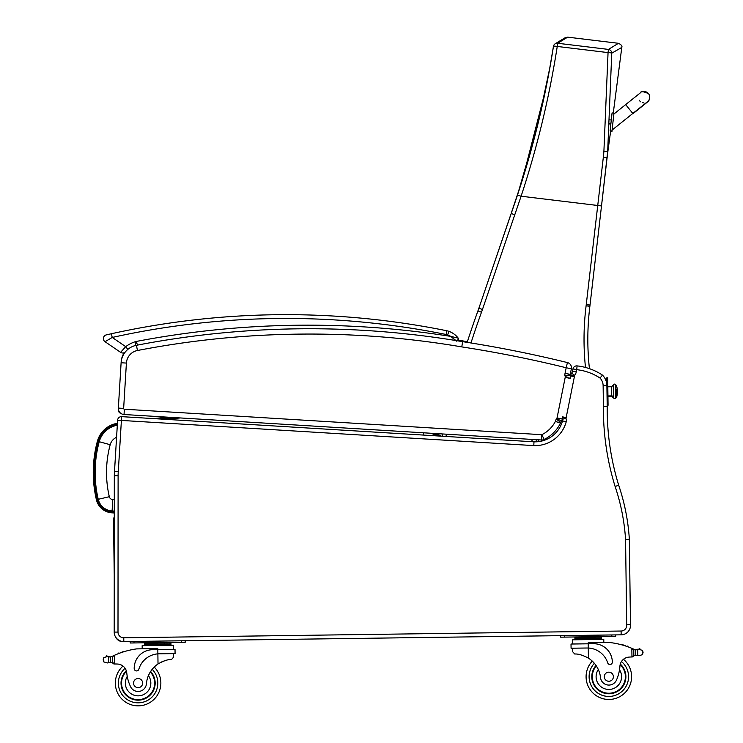 <?xml version="1.0" encoding="UTF-8"?>
<svg xmlns="http://www.w3.org/2000/svg" width="743" height="743" viewBox="0 0 743 743"><rect width="100%" height="100%" fill="white"/><g stroke="black" fill="none" stroke-linecap="round" stroke-linejoin="round"><path stroke-width="1.11" d="M610.681 130.879L607.533 153.977A151.971 151.971 0 0 0 607.337 155.649L607.412 154.943L607.337 155.658M613.272 113.047L621.789 47.431C622.43 46.085 621.324 44.71 618.464 43.298L567.671 37.15L562.516 39.323M553.47 46.326A3.789 3.761 56.1 0 1 557.631 43.261L563.668 39.574M516.236 198.808L478.873 308.252A151.693 151.693 0 0 1 477.925 310.927A945.56 945.56 0 0 0 467.171 342.365M535.61 441.834L536.771 439.707L535.61 441.834M510.97 214.049L478.873 308.252L482.458 309.478L521.103 196.217C537.338 146.993 549.383 97.064 557.25 46.447A3.789 0.567 -170.3 0 0 553.442 46.372A3.789 0.567 -170.3 0 0 553.451 46.438C545.622 96.674 533.641 146.204 517.5 195.019L515.048 202.328L517.5 195.019L521.103 196.217L597.744 205.486L586.255 304.602A147.903 147.903 0 0 1 586.106 305.81A272.328 272.328 0 0 0 585.484 367.46M589.431 368.658A56.886 56.886 0 0 1 602.462 375.113A15.166 15.166 0 0 1 606.567 382.571A15.166 15.166 0 0 0 602.462 375.113A56.886 56.886 0 0 0 589.431 368.658A268.539 268.539 0 0 1 589.877 306.274A151.693 151.693 0 0 0 590.026 305.039L607.421 154.888M601.505 205.922L607.672 151.628L611.758 53.18A3.789 0.567 -178.7 0 0 608.053 52.595L603.91 151.145A148.331 146.594 114.6 0 1 603.335 157.2L597.744 205.486L601.505 205.922L590.026 305.039L586.255 304.602M607.533 153.977L607.672 151.628L603.91 151.145M618.464 43.298L608.443 49.41A3.789 3.761 54.9 0 1 611.758 53.18L621.789 47.431M557.631 43.261L557.25 46.447L608.053 52.595L608.443 49.41L557.631 43.261L567.671 37.15M517.5 195.019L537.514 125.716L549.746 68.17L553.442 46.372A3.789 3.789 0 0 1 555.058 43.865A3.789 3.761 56.1 0 1 555.067 43.865L565.256 37.67M442.624 433.968A945.56 945.56 0 0 0 442.141 436.215L441.147 436.15A53.496 53.496 0 0 0 436.55 433.596A53.496 53.496 0 0 1 441.147 436.15M649.726 97.602A5.693 5.693 -179 0 1 646.159 102.785A5.693 5.693 -179 0 0 649.726 97.602L649.735 97.296A5.693 5.693 -179 0 1 646.531 102.311M611.991 131.009L613.959 113.131L611.991 131.009L610.105 130.796L611.981 131.028M612.074 112.917L613.959 113.131L612.074 112.917L610.105 130.796M641.738 91.993A5.693 5.693 -179 0 1 649.735 97.296M643.902 102.878A5.693 5.693 -179 0 1 642.649 102.71M640.782 101.856A5.693 5.693 -179 0 1 639.259 100.259M613.95 113.484L613.894 114.041L613.95 113.484M612.083 130.424L611.981 131.362L612.121 130.034L632.627 113.605M610.133 130.824L611.981 131.344M423.036 435.045L423.501 432.797M114.292 511.082L112.091 510.952A15.12 15.12 0 0 1 98.243 499.296A117.979 117.886 -176.6 0 1 99.218 441.723L110.196 444.713A11.498 11.498 0 0 1 116.577 437.274M94.398 455.877A119.874 119.781 -176.6 0 1 97.342 441.416A24.77 24.77 0 0 1 117.422 423.296A24.77 24.77 0 0 0 97.342 441.416L98.252 441.658A23.832 23.832 0 0 1 117.366 424.253A23.813 23.813 0 0 0 98.317 441.481A118.917 118.824 -176.6 0 0 97.333 499.51A16.058 16.058 0 0 0 112.035 511.89L112.769 499.593A3.743 3.743 0 0 1 109.323 496.705A106.602 106.509 -176.6 0 1 110.196 444.713M167.556 417.167A912.887 912.079 -176.6 0 0 153.569 418.597L121.629 416.647A3.789 3.789 0 0 0 117.617 420.204L114.496 471.517L118.276 471.796A45.509 45.509 0 0 0 118.109 475.696L117.998 632.089L118.109 475.696L114.311 475.696A49.298 49.298 0 0 1 114.496 471.517A49.298 49.298 0 0 0 114.311 475.696L114.208 632.089A9.483 9.483 0 0 0 123.812 641.571L122.734 641.59A7.588 7.588 0 0 1 115.908 637.513M114.246 574.943L113.503 520.341A7.588 7.588 0 0 1 114.283 516.887M603.13 385.701L606.929 385.645A15.166 15.166 0 0 0 602.462 375.113A56.886 56.886 0 0 0 577.107 365.9L576.698 369.67A53.097 53.097 0 0 1 600.038 378.048A11.377 11.377 0 0 1 603.13 385.701L603.409 406.412A263.282 263.282 0 0 0 615.102 486.451L618.715 485.281A209.684 209.684 0 0 1 629.312 538.759A209.684 209.684 0 0 0 618.715 485.281A259.493 259.493 0 0 1 607.207 406.402L606.873 384.586M615.102 486.451A205.895 205.895 0 0 1 625.569 539.576L628.634 539.464L625.569 539.576L628.634 539.464L625.569 539.576L626.693 624.789L630.482 624.603L629.349 538.731L630.482 624.603L629.349 538.731L628.634 539.464L629.349 538.731M600.734 377.212L600.205 377.843M120.998 413.479A3.789 3.789 0 0 1 118.258 409.597A3.789 3.789 0 0 0 120.998 413.479M121.155 361.999L121.165 361.999A18.965 18.965 0 0 1 124.276 352.674A18.965 18.965 0 0 0 121.155 361.999L121.109 362.751A18.965 18.965 0 0 1 125.214 352.08A3.789 3.789 0 0 1 120.589 352.34A3.789 3.789 0 0 0 124.276 352.674A3.789 3.789 0 0 1 120.589 352.34A3.789 3.789 0 0 0 125.214 352.08M571.376 368.788L570.252 374.37L571.376 368.788L566.175 367.748L567.438 362.584A5.312 5.312 0 0 1 571.376 368.788A5.312 5.312 0 0 0 567.438 362.584A1214.294 1214.294 0 0 0 462.638 341.659A913.974 913.974 0 0 0 457.762 340.842A1.895 1.895 0 0 0 458.208 338.13A20.098 20.098 0 0 0 448.911 331.341A20.098 20.098 0 0 1 458.208 338.13L456.796 337.721L458.208 338.13A1.895 1.895 0 0 1 458.366 340.173A913.974 913.974 0 0 1 467.384 341.706A913.974 913.974 0 0 0 458.366 340.173A1.895 1.895 0 0 0 458.208 338.13A20.098 20.098 0 0 0 448.911 331.341A15.166 15.166 0 0 0 446.859 330.774A809.694 809.694 0 0 0 111.413 333.737L106.333 334.879A3.789 3.789 0 0 0 105.032 341.706A3.789 3.789 0 0 1 106.333 334.879A3.789 3.789 0 0 0 105.032 341.706A3.789 3.789 0 0 1 106.333 334.879L111.413 333.737L109.026 334.276L111.413 333.737L112.221 337.452A805.895 805.895 0 0 1 446.106 334.489A11.377 11.377 0 0 1 447.648 334.917L448.911 331.341A15.166 15.166 0 0 0 446.859 330.774L446.106 334.489M118.453 409.616L118.351 408.083A6.065 6.065 0 0 0 124.035 414.51L541.517 440.005A5.312 5.312 0 0 0 544.201 439.457A5.312 5.312 0 0 1 541.517 440.005L541.833 434.701L544.201 439.457A36.026 36.026 0 0 0 560.501 423.083L555.383 421.43A30.723 30.723 0 0 1 541.833 434.701L124.36 409.217A0.762 0.762 0 0 1 123.644 408.409L126.403 363.076A13.653 13.653 0 0 1 137.446 350.501A908.661 908.661 0 0 1 461.784 346.897L462.638 341.659A913.974 913.974 0 0 0 136.443 345.291A18.965 18.965 0 0 0 121.109 362.751L118.351 408.083L123.644 408.409M560.352 422.256L560.612 422.405A2.675 2.675 0 0 0 560.501 423.083A2.675 2.675 0 0 1 560.612 422.405L556.331 419.071A7.987 7.987 0 0 0 555.383 421.43M558.662 419.581L561.522 421.114A6.529 6.529 0 0 0 562.107 419.628A7.319 7.319 0 0 0 562.219 419.136M565.219 376.469L570.29 374.89A8.721 8.721 0 0 0 570.206 374.658L564.921 375.819L570.206 374.658A3.093 3.093 0 0 1 570.252 374.37L565.051 373.302A8.405 8.405 0 0 0 564.921 375.819A3.409 3.409 0 0 1 565.219 376.469L565.256 376.46A1.551 1.551 0 0 1 565.209 377.351L557.036 417.975A2.006 2.006 0 0 1 556.971 418.253L557.009 418.263M558.987 418.783L556.971 418.253A1.217 1.217 0 0 1 556.832 418.615L561.522 421.114A6.204 6.204 0 0 1 560.612 422.405M565.237 377.23L570.448 378.233L565.237 377.23M567.197 375.856L569.324 375.196M570.568 376.432A6.863 6.863 0 0 0 570.29 374.89M565.209 377.351L570.401 378.466M557.036 417.975L562.256 418.968M137.557 345.068A913.974 913.974 0 0 1 138.727 344.845A910.184 910.184 0 0 0 137.743 345.04A15.166 15.166 0 0 0 137.557 345.068M601.7 376.042L602.462 375.113A15.166 15.166 0 0 1 606.567 382.571L606.882 382.496M114.208 632.089L117.998 632.089A5.693 5.693 0 0 0 123.765 637.782L621.102 631.03L123.765 637.782L123.812 641.571L621.148 634.828A9.483 9.483 0 0 0 630.482 624.603M618.715 485.281A209.684 209.684 0 0 1 629.312 538.759M572.974 368.918L572.528 371.147A3.576 3.576 0 0 1 571.478 373.181A3.576 3.576 0 0 0 572.528 371.147L576.262 371.816L576.698 369.67L572.974 368.918A3.789 3.789 0 0 1 577.107 365.9A56.886 56.886 0 0 1 602.462 375.113L600.038 378.048M533.79 445.605L533.985 441.825L121.629 416.647L121.397 420.427L533.79 445.605A32.237 32.237 0 0 0 566.24 421.69A6.557 6.557 0 0 0 566.017 418.485A3.511 3.511 0 0 1 566.064 418.151L562.321 417.547A7.309 7.309 0 0 0 562.228 419.228A2.768 2.768 0 0 1 562.525 420.891A28.448 28.448 0 0 1 533.985 441.825A28.448 28.448 0 0 0 562.525 420.891L562.813 420.956M566.064 418.151A10.783 10.783 0 0 1 566.157 417.594L574.395 376.636L570.652 376.004A14.572 14.572 0 0 1 570.81 375.066A14.572 14.572 0 0 0 570.652 376.004L570.215 378.187M574.395 376.636A10.783 10.783 0 0 1 574.534 375.8A2.814 2.814 0 0 1 574.673 375.317L571.636 373.302M571.478 373.181A6.613 6.613 0 0 0 570.81 375.066L574.534 375.8M121.629 416.647A3.789 3.789 0 0 0 117.617 420.204L121.397 420.427L118.276 471.796M566.24 421.69L562.525 420.891M566.017 418.485L562.228 419.228M574.673 375.317A7.374 7.374 0 0 0 576.262 371.816L572.528 371.147M603.409 406.412L603.335 400.579L603.409 406.412L607.207 406.402M137.539 344.706L135.876 341.529L135.43 345.671M458.208 338.13L457.762 340.842A1.895 1.895 0 0 0 458.208 338.13L450.741 336.384L455.431 340.127M447.648 334.917A16.3 16.3 0 0 1 450.741 336.384L456.388 341.148M127.796 349.424L125.716 346.656A32.144 32.144 0 0 1 135.876 341.529A913.974 913.974 0 0 1 450.741 336.384L450.778 336.393M105.032 341.706L112.239 337.443L125.716 346.656L120.589 352.34L105.032 341.706M108.478 656.868L110.503 656.877A6.39 6.39 0 0 0 112.314 656.31A80.625 80.625 0 0 1 113.503 655.735L112.472 657.388L112.537 662.217L112.481 658.205A72.266 72.266 0 0 0 112.425 658.233L112.481 662.217A0.594 0.594 0 0 1 111.701 662.793A6.39 6.39 0 0 0 110.577 662.542L108.562 662.607L110.577 662.542L110.503 656.877L108.478 656.868A0.594 0.594 0 0 1 109.658 656.951A6.39 6.39 0 0 1 108.487 656.868L108.562 662.607L107.363 662.96L108.562 662.607M114.348 663.982L112.537 662.217A1.792 1.792 0 0 0 114.348 663.982L114.459 663.982A53.747 53.747 0 0 1 117.468 664.038A9.752 9.752 0 0 1 126.737 672.833A9.752 9.752 0 0 0 126.561 671.7L126.737 672.833A41.812 41.812 0 0 0 130.304 686.133A8.359 8.359 0 0 0 146.427 683.774A26.442 26.442 0 0 1 158.018 663.973C163.599 660.806 168.113 659.31 171.559 659.496L173.537 657.202L173.481 653.608L173.537 657.202M113.503 655.735L114.338 655.354L114.459 663.982A53.747 53.747 0 0 1 117.468 664.038A53.747 53.747 0 0 0 114.459 663.982A53.747 53.747 0 0 1 117.468 664.038M107.308 656.561A0.594 0.594 0 0 0 106.825 655.865A0.594 0.594 0 0 0 106.138 656.366A2.991 2.991 0 0 1 107.28 656.552L103.751 657.694L103.24 659.394L103.806 661.911L107.363 662.96M632.683 648.695A80.625 80.625 0 0 1 633.89 649.233A6.39 6.39 0 0 0 634.587 649.503A0.594 0.594 0 0 0 633.816 650.079L633.835 651.156A72.266 72.266 0 0 0 633.77 651.128L633.825 655.15L633.76 650.311L631.838 648.333L631.959 656.97L633.825 655.15A1.792 1.792 0 0 1 632.061 656.961M638.906 649.354A0.594 0.594 0 0 1 639.37 648.648A0.594 0.594 0 0 1 640.067 649.122A2.991 2.991 0 0 0 638.934 649.345L642.491 650.385L643.039 652.066L642.546 654.602L639.017 655.744L637.81 655.428L639.017 655.744M637.16 649.772A6.39 6.39 0 0 0 637.735 649.698L635.72 649.754L635.794 655.419L637.81 655.428L635.794 655.419A6.39 6.39 0 0 0 634.671 655.697A0.594 0.594 0 0 1 633.89 655.15M594.744 637.243L574.906 637.513L574.924 638.655L601.375 638.293L601.393 639.435L601.356 637.16L594.744 637.243L594.762 638.386M560.612 635.646L560.631 637.16L564.42 637.113L615.613 636.417L615.594 634.903M586.088 677.022A22.754 22.754 0 0 0 618.603 697.268A22.754 22.754 0 0 0 623.47 659.282A22.754 22.754 0 0 1 618.603 697.268A22.754 22.754 0 0 1 586.088 677.022A22.754 22.754 0 0 0 618.603 697.268A22.754 22.754 0 0 0 623.47 659.282A22.754 22.754 0 0 1 618.603 697.268A22.754 22.754 0 0 1 592.273 661.121A22.754 22.754 0 0 0 586.088 677.022A22.754 22.754 0 0 1 592.273 661.121A22.754 22.754 0 0 0 586.088 677.022M159.188 653.803L175.079 653.589L175.023 649.401L152.556 649.707A18.612 18.612 0 0 0 134.195 668.57A2.378 2.378 0 0 0 138.857 669.211A21.491 21.491 0 0 1 157.878 653.859L159.188 653.803L157.878 653.859L158.018 663.973L159.364 663.118M160.432 662.524L161.63 661.929M162.708 661.456L163.497 661.149M114.338 655.354A80.625 80.625 0 0 1 136.647 648.89L157.804 648.602L157.878 653.859M164.342 643.085L170.955 642.992L170.974 644.135L144.523 644.487L144.504 643.354L164.342 643.085L164.361 644.218M151.117 643.262L151.135 644.404M144.532 645.63L144.523 644.487M122.744 652.085A0.594 0.594 0 0 1 123.849 651.741M120.487 652.856A0.594 0.594 0 0 1 121.583 652.475M118.23 653.71A0.594 0.594 0 0 1 119.317 653.292M111.617 656.598A0.594 0.594 0 0 1 112.407 657.146L112.481 662.217M103.24 659.394L103.258 660.23M142.201 648.815L142.154 645.658L173.37 645.24L173.425 649.428L173.37 645.24M130.211 641.488L130.229 643.001L185.221 642.258L185.193 640.735M134.028 642.946L134 641.432L181.403 640.791L181.422 642.305M150.615 671.496A17.07 17.07 0 0 1 131.492 698.838A17.07 17.07 0 0 1 126.301 670.762M154.238 667.056A22.754 22.754 0 0 1 128.901 703.909A22.754 22.754 0 0 1 123.004 666.072M146.427 683.774A26.442 26.442 0 0 1 148.414 675.628L150.142 672.239A26.442 26.442 0 0 0 148.414 675.628A12.742 12.742 0 0 1 142.099 695.197A12.742 12.742 0 0 1 127.239 676.418L126.737 672.833M150.318 671.96A16.532 16.532 0 0 1 144.17 698.476A16.532 16.532 0 0 1 126.468 671.338M133.545 683.161A4.551 4.551 0 0 0 140.427 687.006A4.551 4.551 0 0 0 140.316 679.13A4.551 4.551 0 0 0 133.545 683.161M572.714 651.787L572.667 648.193L572.714 651.787L574.748 654.026C578.193 653.747 582.744 655.112 588.41 658.131A26.442 26.442 0 0 1 600.53 677.616A8.359 8.359 0 0 0 616.709 679.539A41.812 41.812 0 0 0 619.922 666.146A9.752 9.752 0 0 1 628.95 657.1A53.747 53.747 0 0 1 631.959 656.97A53.747 53.747 0 0 0 628.95 657.1M582.856 655.456L583.654 655.753M584.741 656.19L585.958 656.756M587.044 657.323L588.41 658.131L588.28 648.026L586.961 648.007L588.28 648.026L588.224 643.8L571.014 644.032L571.079 648.221L586.961 648.007M588.28 648.026A21.491 21.491 0 0 1 607.7 662.858A2.378 2.378 0 0 0 612.343 662.087A18.612 18.612 0 0 0 593.481 643.726L588.224 643.8L588.205 642.769L609.362 642.481A80.625 80.625 0 0 1 631.838 648.333M643.039 652.066L643.048 652.902M634.587 649.503A6.39 6.39 0 0 0 635.72 649.754L637.735 649.688A0.594 0.594 0 0 0 636.556 649.809M581.518 637.429L581.537 638.562M623.34 645.295A0.594 0.594 0 0 0 622.235 644.98M625.625 646.011A0.594 0.594 0 0 0 624.519 645.658M627.909 646.791A0.594 0.594 0 0 0 626.804 646.401M572.556 639.825L572.612 644.014L572.556 639.825L603.771 639.398L603.818 642.556M564.42 637.113L564.401 635.599L611.805 634.949L611.823 636.472M596.016 665.459A17.07 17.07 0 0 0 615.873 692.262A17.07 17.07 0 0 0 620.294 664.066M619.922 666.146L619.513 669.749A12.742 12.742 0 0 1 612.557 688.9A12.742 12.742 0 0 1 598.319 669.527L596.508 666.192M620.145 664.641A16.532 16.532 0 0 1 615.52 691.835A16.532 16.532 0 0 1 596.323 665.914M613.393 676.65A4.551 4.551 0 0 0 606.511 672.805A4.551 4.551 0 0 0 606.622 680.681A4.551 4.551 0 0 0 613.393 676.65M607.941 396.279L611.73 396.223L611.6 386.75L613.254 385.06L613.421 397.412A1.18 1.096 -0.8 0 0 614.619 398.499A1.18 1.096 -0.8 0 0 615.78 397.384L616.476 397.143L615.78 397.384A1.18 1.096 179.2 0 1 614.619 398.499A1.18 1.096 179.2 0 1 613.421 397.412A1.672 1.551 -0.8 0 0 611.73 395.889L607.932 395.945L611.73 395.889A1.672 1.551 179.2 0 1 613.421 397.412L613.421 397.867C616.931 399.52 615.557 397.087 615.78 397.384L615.613 385.032C616.188 386.36 615.232 382.366 613.254 385.06L613.421 397.867L611.73 396.223L611.6 386.75L607.811 386.797M606.845 379.701L607.718 379.692L607.69 377.788L606.817 377.806L607.161 403.403L607.189 405.297L608.062 405.288L608.034 403.384L607.161 403.403M607.718 379.692L608.034 403.384M616.476 397.143L616.374 389.146A18.965 7.003 -0.8 0 1 617.433 391.412A18.965 7.003 179.2 0 0 616.374 389.146L616.476 397.143M613.421 397.867C616.931 399.52 615.557 397.087 615.78 397.384L615.789 397.83M606.817 384.038L606.799 382.571M607.793 385.45L607.746 381.753M608.006 401.322L607.96 397.626M97.342 441.416C92.225 460.781 91.909 480.219 96.404 499.733A17.015 17.015 0 0 0 111.979 512.837L114.283 512.976M111.979 512.837L112.035 511.899A16.077 16.077 0 0 1 97.314 499.519L96.404 499.733A119.874 119.781 -176.6 0 1 93.934 485.216M112.035 511.89L114.283 512.02L112.035 511.899M98.317 441.481L99.218 441.723A22.875 22.875 0 0 1 117.31 425.237M173.881 417.557A911.93 911.122 -176.6 0 0 159.299 418.941M165.16 419.303A910.992 910.184 -176.6 0 1 180.4 417.956M431.005 433.253A51.601 51.601 0 0 1 436.884 435.89M439.076 436.03A52.539 52.539 0 0 0 433.94 433.429M545.882 88.398L522.552 179.332L511.156 213.501L514.75 214.736M532.592 439.457L531.384 441.658M537.839 441.704L538.861 439.837M470.969 342.969A941.771 941.771 0 0 1 481.492 312.218A155.491 155.491 0 0 0 482.458 309.478M445.976 436.447A941.771 941.771 0 0 1 446.45 434.2M481.492 312.218L477.925 310.927M603.335 157.2L607.087 157.813L607.412 154.99L607.087 157.813M586.106 305.81L589.877 306.274M613.857 114.069L625.69 104.587L632.804 113.465L612.093 130.062M98.252 441.658A118.926 118.843 -176.6 0 0 97.314 499.519L109.323 496.705M114.292 499.686L112.769 499.593M461.784 346.897A1208.991 1208.991 0 0 1 566.175 367.748L565.051 373.302M556.832 418.615A0.892 0.892 0 0 1 556.331 419.071M124.035 414.51L124.36 409.217M136.443 345.291L137.446 350.501M121.109 362.751L126.403 363.076M621.148 634.828L621.102 631.03A5.693 5.693 0 0 0 626.693 624.789M562.442 416.842L566.157 417.594M152.194 669.313A19.717 19.717 0 0 1 157.813 682.826A19.717 19.717 0 0 0 152.194 669.313A19.717 19.717 0 0 1 130.081 701.123A19.717 19.717 0 0 1 125.084 668.282A19.717 19.717 0 0 0 130.081 701.123A19.717 19.717 0 0 0 157.813 682.826A19.717 19.717 0 0 1 130.081 701.123A19.717 19.717 0 0 1 125.084 668.282M594.372 663.313A19.717 19.717 0 0 0 589.125 676.984A19.717 19.717 0 0 1 594.372 663.313A19.717 19.717 0 0 0 617.34 694.51A19.717 19.717 0 0 0 621.454 661.549A19.717 19.717 0 0 1 617.34 694.51A19.717 19.717 0 0 1 589.125 676.984A19.717 19.717 0 0 0 617.34 694.51A19.717 19.717 0 0 0 621.454 661.549M103.751 657.694L103.806 661.911M642.491 650.385L642.546 654.602M637.735 649.688L637.81 655.428M159.206 418.941A911.949 911.141 -176.6 0 1 173.778 417.547M433.986 433.438A52.558 52.558 0 0 1 439.113 436.03M555.151 43.809L559.804 40.958M515.001 202.468L515.642 200.573M522.552 179.332L511.156 213.501M632.804 113.465L647.497 101.717M625.69 104.587L640.373 92.847C640.68 91.101 643.382 91.37 648.49 93.637M632.804 113.828L647.961 101.624M648.091 101.494L649.512 99.06M611.294 119.994L609.706 119.818M610.876 123.756L609.501 123.607M610.839 124.081L609.483 123.932M149.064 643.289L147.578 642.769L149.064 643.289M175.023 649.401L175.079 653.589M170.992 645.268L170.974 644.135M166.404 643.057L167.872 642.491M574.933 639.788L574.924 638.655M596.796 637.215L598.273 636.658M579.466 637.457L577.98 636.927M615.789 397.589L616.486 397.579A18.965 18.965 0 0 0 616.318 385.264L615.622 385.273M611.6 386.75L613.254 385.06C615.232 382.366 616.188 386.36 615.613 385.032L615.622 385.487M617.433 391.412A18.965 18.965 0 0 0 616.318 385.264"/></g></svg>
